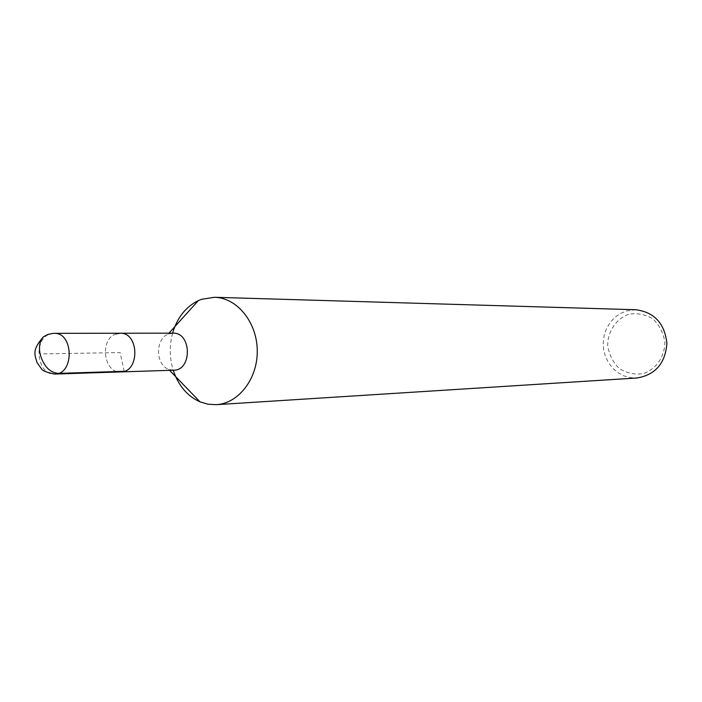<?xml version="1.0" encoding="UTF-8"?>
<svg xmlns="http://www.w3.org/2000/svg" width="702" height="702" viewBox="0 0 702 702"><rect width="100%" height="100%" fill="white"/><g stroke="black" fill="none" stroke-linecap="round" stroke-linejoin="round"><path stroke-width="0.53" stroke-dasharray="3.51 2.63" d="M172.595 333.16C169.27 345.568 169.472 357.923 173.219 370.226M172.964 333.16L167.989 334.249C155.089 339.25 155.519 364.724 168.577 369.287L173.587 370.208M635.845 309.74L626.368 310.995L620.173 313.627L614.645 317.585L610.012 322.683L606.467 328.694L604.168 335.354L603.202 342.374L603.615 349.473L605.387 356.318L608.45 362.636L612.67 368.146L617.865 372.613L623.824 375.824L630.282 377.641L636.96 377.983M628.518 314.303C616.145 318.98 607.976 331.09 607.669 345.059C608.941 354.299 612.785 362.092 619.208 368.453C626.746 373.245 634.862 374.947 643.567 373.561C656.089 369.094 664.557 356.888 664.891 342.655C663.566 333.239 659.617 325.359 653.027 319.006C645.349 314.312 637.17 312.741 628.518 314.303M116.128 333.915C99.342 338.759 103.519 373.429 120.735 371.92C103.519 373.429 99.342 338.759 116.128 333.915L120.095 333.231M124.184 371.297L120.147 352.579L40.058 353.931M54.045 333.327L49.974 334.047C32.748 339.145 37.039 375.623 54.721 374.061M49.974 334.047L48.833 334.117M168.971 333.16L167.989 334.249M169.594 370.34L168.577 369.287"/><path stroke-width="1.05" d="M173.219 370.226C178.361 385.573 187.294 396.121 200.026 401.869L208.02 404.212L216.234 404.668C238.671 403.527 257.853 378.527 257.248 350.298C256.923 322.06 236.934 297.692 214.47 297.279L201.553 299.306L198.306 300.623C185.784 306.8 177.211 317.646 172.595 333.16M173.587 370.208C192.357 370.577 191.716 332.178 172.964 333.16L120.095 333.231L116.128 333.915M216.286 404.668L636.995 377.983C655.352 374.912 665.329 363.373 666.9 343.366C664.68 323.411 654.325 312.206 635.845 309.74L214.47 297.279M120.095 333.231C139.294 332.204 139.961 372.314 120.735 371.92C139.961 372.314 139.294 332.204 120.095 333.231L53.273 333.345L47.806 334.468L43.348 336.881C39.795 340.874 38.698 346.56 40.058 353.931C43.48 365.996 49.544 372.481 58.266 373.403L124.184 371.297M173.596 370.208L54.73 374.061C74.465 374.491 73.763 332.248 54.045 333.327M48.833 334.117L43.348 336.881C31.967 350.087 34.6 354.019 37.022 362.574L41.602 369.006C42.48 370.788 46.858 372.472 54.73 374.061M198.315 300.623L168.971 333.16M200.026 401.869L169.594 370.34"/></g></svg>
